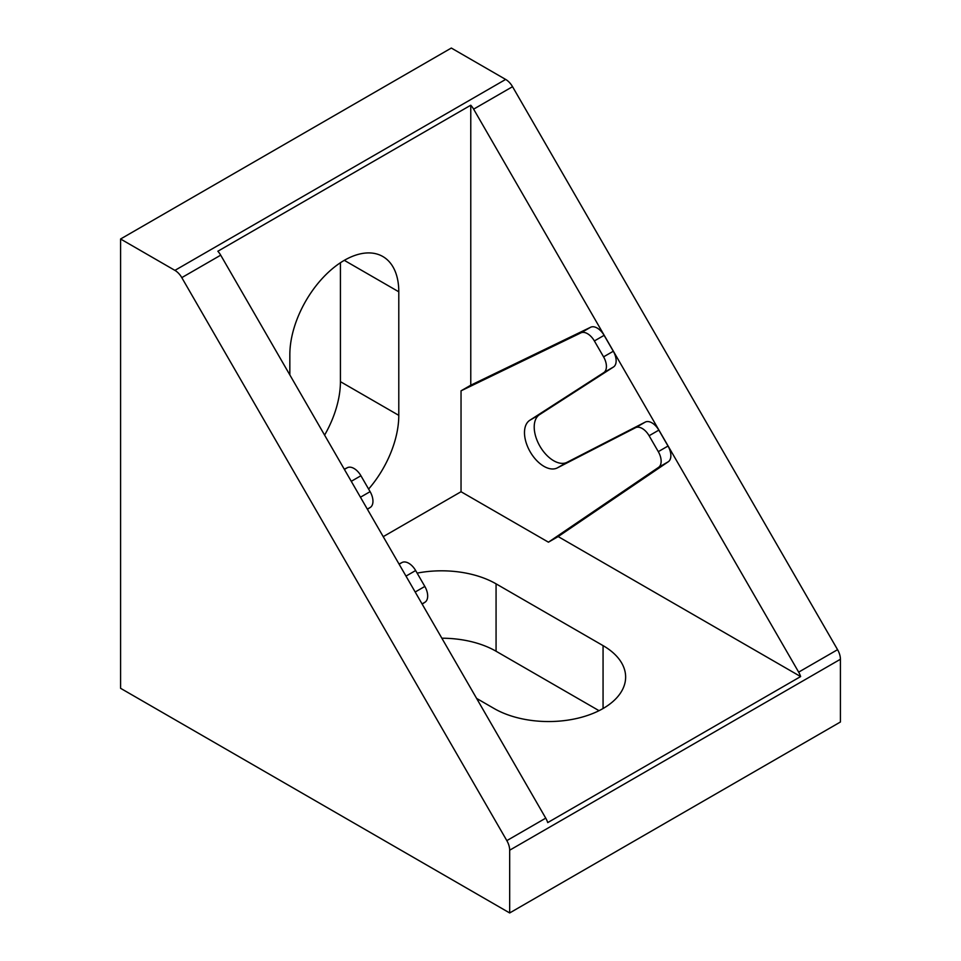 <?xml version="1.0" encoding="UTF-8"?>
<svg xmlns="http://www.w3.org/2000/svg" width="961" height="961" viewBox="0 0 961 961"><rect width="100%" height="100%" fill="white"/><g stroke="black" fill="none" stroke-linecap="round" stroke-linejoin="round"><path stroke-width="1.44" d="M368.616 489.065A77.036 44.482 120 0 0 398.791 415.356L340.422 381.661A77.036 44.482 120 0 1 324.602 435.117M289.838 374.91L289.838 354.693A77.036 44.482 120 0 1 323.461 277.164A77.036 44.482 120 0 1 382.838 256.527A77.036 44.482 120 0 1 398.791 291.796L398.791 415.356M461.04 491.732L461.04 390.827L580.924 332.854A13.754 7.94 60 0 1 594.379 340.951L603.568 356.855A13.754 7.94 60 0 1 603.76 372.628L529.799 420.281A27.509 15.881 60 0 0 530.184 451.814A27.509 15.881 60 0 0 557.308 467.911L635.545 427.693A13.754 7.94 60 0 1 649.107 435.741L658.297 451.646A13.754 7.94 60 0 1 658.573 467.358L548.431 542.184L461.04 491.732L383.223 536.658M470.77 105.217L217.859 251.241A13.754 7.94 60 0 1 220.706 255.17L545.74 818.147A13.754 7.94 60 0 1 547.722 822.592L800.633 676.568A13.754 7.94 -120 0 0 798.663 672.135L473.629 109.146A13.754 7.94 -120 0 0 470.77 105.217L470.77 385.205L461.04 390.827M344.266 469.184L347.462 467.647A13.754 7.94 60 0 1 360.916 475.743L370.105 491.648A13.754 7.94 60 0 1 370.297 507.42L367.414 509.27M399.043 564.047L402.082 562.485A13.754 7.94 60 0 1 415.645 570.534L424.834 586.438A13.754 7.94 60 0 1 425.11 602.139L422.179 604.133M548.431 542.184L558.161 536.574L668.303 461.736A13.754 7.94 60 0 0 668.015 446.036L658.838 430.132A13.754 7.94 60 0 0 645.275 422.083L567.038 462.301A27.509 15.881 60 0 1 539.914 446.204A27.509 15.881 60 0 1 539.529 414.659L613.478 367.006A13.754 7.94 60 0 0 613.298 351.245L604.109 335.341A13.754 7.94 60 0 0 590.655 327.233L470.77 385.205M476.608 698.407L494.122 708.521A77.036 44.482 0 0 0 578.078 718.155A77.036 44.482 0 0 0 625.635 677.073A77.036 44.482 0 0 0 603.064 645.624L496.068 583.844A77.036 44.482 0 0 0 417.134 573.116M800.633 676.568L558.161 536.574M120.581 239.001L451.322 48.05L505.654 79.427A13.754 7.94 60 0 1 512.537 86.682L837.572 649.672A13.754 7.94 60 0 1 840.419 659.258L840.419 721.999L509.678 912.95L120.581 688.304L120.581 239.001L174.914 270.377A13.754 7.94 60 0 1 181.797 277.633L506.831 840.623A13.754 7.94 60 0 1 509.678 850.209L509.678 912.95M340.422 262.749L340.422 381.661M496.068 583.844L496.068 651.234L599.039 710.684M496.068 651.234A77.036 44.482 0 0 0 441.856 638.212M425.11 602.139L422.047 603.916M424.834 586.438L415.176 592.012M415.645 570.534L405.998 576.107M402.082 562.485L399.127 564.191M370.297 507.42L367.33 509.126M370.105 491.648L360.447 497.221M360.916 475.743L351.27 481.317M347.462 467.647L344.398 469.412M658.573 467.358L668.303 461.736M658.297 451.646L668.015 446.036M649.107 435.741L658.838 430.132M635.545 427.693L645.275 422.083M557.308 467.911L567.038 462.301M529.799 420.281L539.529 414.659M603.76 372.628L613.478 367.006M603.568 356.855L613.298 351.245M594.379 340.951L604.109 335.341M580.924 332.854L590.655 327.233M545.74 818.147L506.831 840.623M840.419 659.258L509.678 850.209M837.572 649.672L798.663 672.135M512.537 86.682L473.629 109.146M505.654 79.427L174.914 270.377M220.706 255.17L181.797 277.633M398.791 291.796L344.314 260.347M603.064 645.624L603.064 708.521"/></g></svg>
